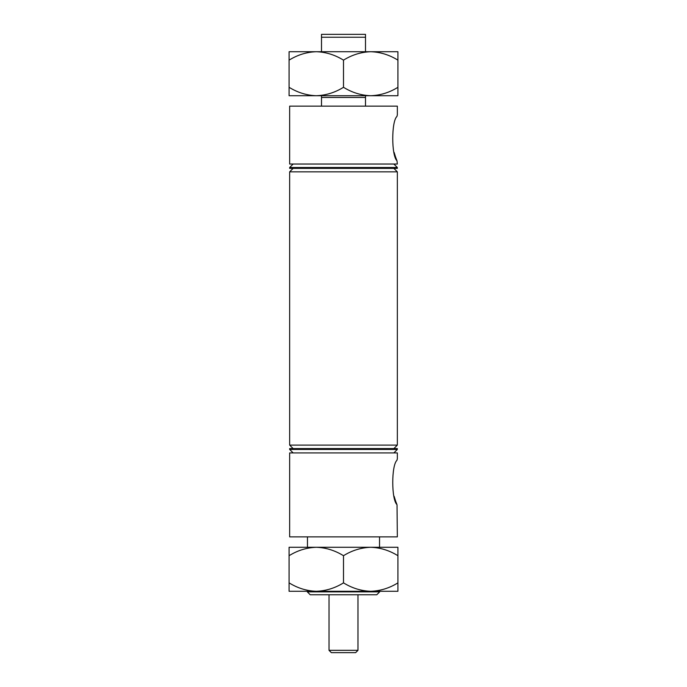 <?xml version="1.0" encoding="UTF-8"?>
<svg xmlns="http://www.w3.org/2000/svg" width="687" height="687" viewBox="0 0 687 687"><rect width="100%" height="100%" fill="white"/><g stroke="black" fill="none" stroke-linecap="round" stroke-linejoin="round"><path stroke-width="1.03" d="M365.501 96.515L365.501 97.451L321.499 97.451L321.499 95.716L321.499 106.141M394.123 152.411L395.703 157.452M395.738 157.538L396.949 160.698C391.367 155.769 391.341 121.401 396.949 116.421L397.344 114.823L396.949 116.421M394.123 496.297L395.703 501.338M395.738 501.424L396.949 504.584C391.367 499.655 391.341 465.288 396.949 460.307L397.344 458.71L396.949 460.307M376.785 594.753L310.215 594.753L307.321 591.859L379.679 591.859L376.785 594.753M397.344 167.508L289.656 167.508L289.656 168.375L397.344 168.375L397.344 167.508L393.866 164.03M293.134 164.03L289.656 167.508M397.344 114.823L397.344 106.141L289.656 106.141L289.656 164.03L397.344 164.03L397.026 161.016M293.134 168.375L289.656 171.844L289.656 445.099L397.344 445.099L393.866 448.577M393.866 168.375L397.344 171.844L289.656 171.844M293.134 448.577L289.656 445.099M393.866 452.922L397.344 449.444L289.656 449.444L293.134 452.922M316.286 591.284C306.737 590.966 297.66 588.158 289.081 582.868L289.081 591.284L397.919 591.284L397.919 582.868C389.452 588.124 380.375 590.932 370.714 591.284C361.156 590.966 352.079 588.158 343.5 582.868C335.024 588.124 325.956 590.932 316.286 591.284L304.418 591.284L307.321 591.284L307.321 591.859M370.714 591.284L382.582 591.284L379.679 591.284L379.679 591.859M307.458 536.865L307.458 547.281L316.286 547.281L307.458 547.281M379.542 547.281L370.714 547.281C380.263 547.608 389.34 550.416 397.919 555.706L397.919 547.281L370.714 547.281L382.582 547.281L379.542 547.281L379.542 536.865M397.344 458.71L397.344 452.922L289.656 452.922L289.656 536.865L397.344 536.865L397.026 504.902M397.344 449.444L397.344 448.577L289.656 448.577L289.656 449.444M397.344 171.844L397.344 445.099M365.501 37.244L321.499 37.244L321.499 34.35L365.501 34.35L365.501 51.714M321.499 51.714L321.499 37.244M365.501 97.451L365.501 106.141M357.97 650.331L355.66 652.65L331.34 652.65L329.03 650.331L357.97 650.331L357.97 594.753M329.03 650.331L329.03 594.753M397.919 582.868L397.919 555.706M343.5 555.706C351.976 550.442 361.044 547.633 370.714 547.281L316.286 547.281C325.844 547.608 334.921 550.416 343.5 555.706L343.5 582.868M289.081 555.706C297.548 550.442 306.625 547.633 316.286 547.281L289.081 547.281L289.081 582.868M304.418 51.714L316.286 51.714C325.844 52.04 334.921 54.848 343.5 60.138C351.976 54.874 361.044 52.066 370.714 51.714L382.582 51.714L370.714 51.714C380.263 52.04 389.34 54.848 397.919 60.138L397.919 51.714L304.418 51.714M289.081 87.301L289.081 95.716L397.919 95.716L397.919 87.301C389.452 92.556 380.375 95.364 370.714 95.716L382.582 95.716L370.714 95.716C361.156 95.399 352.079 92.59 343.5 87.301C335.024 92.556 325.956 95.364 316.286 95.716L304.418 95.716L316.286 95.716C306.737 95.399 297.66 92.59 289.081 87.301L289.081 60.138C297.548 54.874 306.625 52.066 316.286 51.714L289.081 51.714L289.081 60.138M343.5 87.301L343.5 60.138M397.919 87.301L397.919 60.138"/></g></svg>
